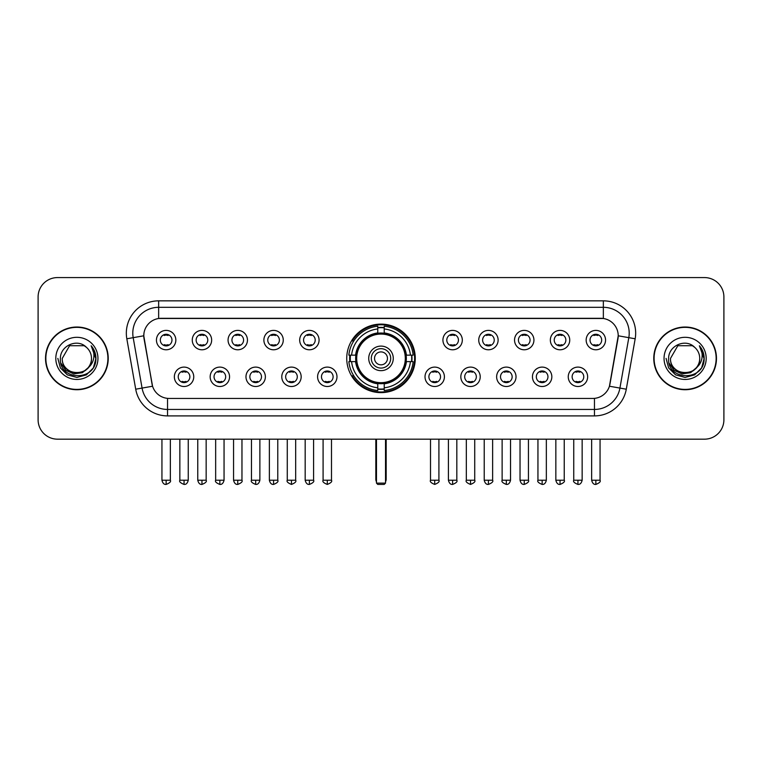 <?xml version="1.0" encoding="UTF-8"?>
<svg xmlns="http://www.w3.org/2000/svg" width="762" height="762" viewBox="0 0 762 762"><rect width="100%" height="100%" fill="white"/><g stroke="black" fill="none" stroke-linecap="round" stroke-linejoin="round"><path stroke-width="1.14" d="M346.739 358.378A34.261 34.261 0 0 0 381 392.63A34.261 34.261 0 0 0 415.261 358.378A34.261 34.261 0 0 0 381 324.117A34.261 34.261 0 0 0 346.739 358.378M229.553 376.799A9.696 9.696 0 0 1 219.856 386.496A9.696 9.696 0 0 1 210.16 376.799A9.696 9.696 0 0 1 219.856 367.103A9.696 9.696 0 0 1 229.553 376.799M214.046 376.799A5.82 5.82 0 0 0 219.856 382.619A5.82 5.82 0 0 0 225.676 376.799A5.82 5.82 0 0 0 219.856 370.98A5.82 5.82 0 0 0 214.046 376.799M265.367 376.799A9.696 9.696 0 0 1 255.67 386.496A9.696 9.696 0 0 1 245.974 376.799A9.696 9.696 0 0 1 255.67 367.103A9.696 9.696 0 0 1 265.367 376.799M249.85 376.799A5.82 5.82 0 0 0 255.67 382.619A5.82 5.82 0 0 0 261.49 376.799A5.82 5.82 0 0 0 255.67 370.98A5.82 5.82 0 0 0 249.85 376.799M301.171 376.799A9.696 9.696 0 0 1 291.475 386.496A9.696 9.696 0 0 1 281.778 376.799A9.696 9.696 0 0 1 291.475 367.103A9.696 9.696 0 0 1 301.171 376.799M285.664 376.799A5.82 5.82 0 0 0 291.475 382.619A5.82 5.82 0 0 0 297.294 376.799A5.82 5.82 0 0 0 291.475 370.98A5.82 5.82 0 0 0 285.664 376.799M336.985 376.799A9.696 9.696 0 0 1 327.289 386.496A9.696 9.696 0 0 1 317.592 376.799A9.696 9.696 0 0 1 327.289 367.103A9.696 9.696 0 0 1 336.985 376.799M321.469 376.799A5.82 5.82 0 0 0 327.289 382.619A5.82 5.82 0 0 0 333.108 376.799A5.82 5.82 0 0 0 327.289 370.98A5.82 5.82 0 0 0 321.469 376.799M444.408 376.799A9.696 9.696 0 0 1 434.711 386.496A9.696 9.696 0 0 1 425.015 376.799A9.696 9.696 0 0 1 434.711 367.103A9.696 9.696 0 0 1 444.408 376.799M428.892 376.799A5.82 5.82 0 0 0 434.711 382.619A5.82 5.82 0 0 0 440.531 376.799A5.82 5.82 0 0 0 434.711 370.98A5.82 5.82 0 0 0 428.892 376.799M480.222 376.799A9.696 9.696 0 0 1 470.525 386.496A9.696 9.696 0 0 1 460.829 376.799A9.696 9.696 0 0 1 470.525 367.103A9.696 9.696 0 0 1 480.222 376.799M464.706 376.799A5.82 5.82 0 0 0 470.525 382.619A5.82 5.82 0 0 0 476.336 376.799A5.82 5.82 0 0 0 470.525 370.98A5.82 5.82 0 0 0 464.706 376.799M516.026 376.799A9.696 9.696 0 0 1 506.33 386.496A9.696 9.696 0 0 1 496.633 376.799A9.696 9.696 0 0 1 506.33 367.103A9.696 9.696 0 0 1 516.026 376.799M500.51 376.799A5.82 5.82 0 0 0 506.33 382.619A5.82 5.82 0 0 0 512.15 376.799A5.82 5.82 0 0 0 506.33 370.98A5.82 5.82 0 0 0 500.51 376.799M551.84 376.799A9.696 9.696 0 0 1 542.144 386.496A9.696 9.696 0 0 1 532.447 376.799A9.696 9.696 0 0 1 542.144 367.103A9.696 9.696 0 0 1 551.84 376.799M536.324 376.799A5.82 5.82 0 0 0 542.144 382.619A5.82 5.82 0 0 0 547.954 376.799A5.82 5.82 0 0 0 542.144 370.98A5.82 5.82 0 0 0 536.324 376.799M587.645 376.799A9.696 9.696 0 0 1 577.948 386.496A9.696 9.696 0 0 1 568.252 376.799A9.696 9.696 0 0 1 577.948 367.103A9.696 9.696 0 0 1 587.645 376.799M572.129 376.799A5.82 5.82 0 0 0 577.948 382.619A5.82 5.82 0 0 0 583.768 376.799A5.82 5.82 0 0 0 577.948 370.98A5.82 5.82 0 0 0 572.129 376.799M193.748 376.799A9.696 9.696 0 0 1 184.052 386.496A9.696 9.696 0 0 1 174.355 376.799A9.696 9.696 0 0 1 184.052 367.103A9.696 9.696 0 0 1 193.748 376.799M178.232 376.799A5.82 5.82 0 0 0 184.052 382.619A5.82 5.82 0 0 0 189.871 376.799A5.82 5.82 0 0 0 184.052 370.98A5.82 5.82 0 0 0 178.232 376.799M211.655 340.081A9.696 9.696 0 0 1 201.959 349.777A9.696 9.696 0 0 1 192.262 340.081A9.696 9.696 0 0 1 201.959 330.394A9.696 9.696 0 0 1 211.655 340.081M196.139 340.081A5.82 5.82 0 0 0 201.959 345.9A5.82 5.82 0 0 0 207.769 340.081A5.82 5.82 0 0 0 201.959 334.27A5.82 5.82 0 0 0 196.139 340.081M247.46 340.081A9.696 9.696 0 0 1 237.763 349.777A9.696 9.696 0 0 1 228.067 340.081A9.696 9.696 0 0 1 237.763 330.394A9.696 9.696 0 0 1 247.46 340.081M231.943 340.081A5.82 5.82 0 0 0 237.763 345.9A5.82 5.82 0 0 0 243.583 340.081A5.82 5.82 0 0 0 237.763 334.27A5.82 5.82 0 0 0 231.943 340.081M283.264 340.081A9.696 9.696 0 0 1 273.577 349.777A9.696 9.696 0 0 1 263.881 340.081A9.696 9.696 0 0 1 273.577 330.394A9.696 9.696 0 0 1 283.264 340.081M267.757 340.081A5.82 5.82 0 0 0 273.577 345.9A5.82 5.82 0 0 0 279.387 340.081A5.82 5.82 0 0 0 273.577 334.27A5.82 5.82 0 0 0 267.757 340.081M319.078 340.081A9.696 9.696 0 0 1 309.382 349.777A9.696 9.696 0 0 1 299.685 340.081A9.696 9.696 0 0 1 309.382 330.394A9.696 9.696 0 0 1 319.078 340.081M303.562 340.081A5.82 5.82 0 0 0 309.382 345.9A5.82 5.82 0 0 0 315.201 340.081A5.82 5.82 0 0 0 309.382 334.27A5.82 5.82 0 0 0 303.562 340.081M462.315 340.081A9.696 9.696 0 0 1 452.618 349.777A9.696 9.696 0 0 1 442.922 340.081A9.696 9.696 0 0 1 452.618 330.394A9.696 9.696 0 0 1 462.315 340.081M446.799 340.081A5.82 5.82 0 0 0 452.618 345.9A5.82 5.82 0 0 0 458.438 340.081A5.82 5.82 0 0 0 452.618 334.27A5.82 5.82 0 0 0 446.799 340.081M498.119 340.081A9.696 9.696 0 0 1 488.423 349.777A9.696 9.696 0 0 1 478.736 340.081A9.696 9.696 0 0 1 488.423 330.394A9.696 9.696 0 0 1 498.119 340.081M482.613 340.081A5.82 5.82 0 0 0 488.423 345.9A5.82 5.82 0 0 0 494.243 340.081A5.82 5.82 0 0 0 488.423 334.27A5.82 5.82 0 0 0 482.613 340.081M533.933 340.081A9.696 9.696 0 0 1 524.237 349.777A9.696 9.696 0 0 1 514.541 340.081A9.696 9.696 0 0 1 524.237 330.394A9.696 9.696 0 0 1 533.933 340.081M518.417 340.081A5.82 5.82 0 0 0 524.237 345.9A5.82 5.82 0 0 0 530.057 340.081A5.82 5.82 0 0 0 524.237 334.27A5.82 5.82 0 0 0 518.417 340.081M569.738 340.081A9.696 9.696 0 0 1 560.041 349.777A9.696 9.696 0 0 1 550.345 340.081A9.696 9.696 0 0 1 560.041 330.394A9.696 9.696 0 0 1 569.738 340.081M554.231 340.081A5.82 5.82 0 0 0 560.041 345.9A5.82 5.82 0 0 0 565.861 340.081A5.82 5.82 0 0 0 560.041 334.27A5.82 5.82 0 0 0 554.231 340.081M605.552 340.081A9.696 9.696 0 0 1 595.855 349.777A9.696 9.696 0 0 1 586.159 340.081A9.696 9.696 0 0 1 595.855 330.394A9.696 9.696 0 0 1 605.552 340.081M590.036 340.081A5.82 5.82 0 0 0 595.855 345.9A5.82 5.82 0 0 0 601.675 340.081A5.82 5.82 0 0 0 595.855 334.27A5.82 5.82 0 0 0 590.036 340.081M175.841 340.081A9.696 9.696 0 0 1 166.145 349.777A9.696 9.696 0 0 1 156.448 340.081A9.696 9.696 0 0 1 166.145 330.394A9.696 9.696 0 0 1 175.841 340.081M160.325 340.081A5.82 5.82 0 0 0 166.145 345.9A5.82 5.82 0 0 0 171.964 340.081A5.82 5.82 0 0 0 166.145 334.27A5.82 5.82 0 0 0 160.325 340.081M135.712 389.201L126.825 338.785A32.318 32.318 0 0 1 158.648 300.847L603.352 300.847A32.318 32.318 0 0 1 635.175 338.785L626.288 389.201A32.318 32.318 0 0 1 594.465 415.9L167.535 415.9A32.318 32.318 0 0 1 135.712 389.201L152.562 386.229L144.047 338.785A17.45 17.45 0 0 1 161.23 318.306L600.77 318.306A17.45 17.45 0 0 1 617.953 338.785L609.971 384.029A17.45 17.45 0 0 1 592.788 398.45L169.212 398.45A17.45 17.45 0 0 1 152.029 384.029L143.78 335.794L133.188 337.661A25.851 25.851 0 0 1 158.648 307.315L603.352 307.315A25.851 25.851 0 0 1 628.812 337.661L619.925 388.077A25.851 25.851 0 0 1 594.465 409.442L167.535 409.442A25.851 25.851 0 0 1 142.075 388.077L133.188 337.661A25.851 25.851 0 0 1 132.798 333.165M349.815 361.607A31.347 31.347 0 0 1 349.815 355.149M45.529 358.378A31.347 31.347 0 0 0 76.886 389.725A31.347 31.347 0 0 0 108.233 358.378A31.347 31.347 0 0 0 76.886 327.031A31.347 31.347 0 0 0 45.529 358.378M653.767 358.378A31.347 31.347 0 0 0 685.114 389.725A31.347 31.347 0 0 0 716.471 358.378A31.347 31.347 0 0 0 685.114 327.031A31.347 31.347 0 0 0 653.767 358.378M158.648 300.847L158.648 318.497L603.352 318.497L603.352 300.847M143.78 335.756L143.97 333.165M592.788 398.45L169.212 398.45M635.175 338.785L618.22 335.794L609.438 386.229L626.288 389.201M609.971 384.029L609.867 384.581M152.133 384.581L152.029 384.029M723.9 296.97A19.393 19.393 0 0 0 704.507 277.578L57.493 277.578A19.393 19.393 0 0 0 38.1 296.97L38.1 419.786A19.393 19.393 0 0 0 57.493 439.169L704.507 439.169A19.393 19.393 0 0 0 723.9 419.786L723.9 296.97L723.9 419.786M38.1 296.97L38.1 419.786M704.507 277.578L57.493 277.578M57.493 439.169L704.507 439.169M107.909 358.378A31.023 31.023 0 0 0 76.886 327.355A31.023 31.023 0 0 0 45.853 358.378A31.023 31.023 0 0 0 76.886 389.401A31.023 31.023 0 0 0 107.909 358.378M89.011 366.979L82.41 372.685L73.771 373.894L65.818 370.294L60.846 363.112M91.488 358.378C92.383 377.219 61.379 377.219 62.274 358.378L69.58 345.729L84.182 345.729L86.449 347.339C77.486 337.947 60.227 345.681 60.389 358.378C58.75 380.924 95.307 381.514 95.898 359.474L95.936 358.378C95.879 353.587 94.288 349.377 91.154 345.757C93.535 349.663 94.374 353.873 93.669 358.378C92.983 362.207 91.126 365.341 88.078 367.76A14.611 14.611 0 0 0 91.488 358.378C92.383 377.219 61.379 377.219 62.274 358.378L69.58 345.729L84.182 345.729L86.449 347.339L84.182 345.729L69.58 345.729L62.274 358.378C61.379 377.219 92.383 377.219 91.488 358.378A14.611 14.611 0 0 0 86.449 347.339M88.078 367.76C80.324 378.247 61.512 371.542 62.274 358.378M55.807 358.378A21.069 21.069 0 0 0 76.886 379.447A21.069 21.069 0 0 0 97.955 358.378A21.069 21.069 0 0 0 76.886 337.309A21.069 21.069 0 0 0 55.807 358.378M91.154 345.757L95.926 358.931L95.04 352.606L95.926 358.931L95.04 352.606L95.926 358.931L91.297 345.919L95.926 358.931L91.297 345.919L95.936 358.378L93.383 367.903L86.411 374.875L76.886 377.428L67.361 374.875L60.379 367.903L57.836 358.378M91.297 345.919L95.926 358.94M716.147 358.378A31.023 31.023 0 0 0 685.114 327.355A31.023 31.023 0 0 0 654.091 358.378A31.023 31.023 0 0 0 685.114 389.401A31.023 31.023 0 0 0 716.147 358.378M697.24 366.979L690.648 372.685L682 373.894L674.046 370.294L669.084 363.112M699.726 358.378C700.621 377.219 669.617 377.219 670.512 358.378L677.818 345.729L692.42 345.729L694.687 347.339C685.724 337.947 668.464 345.681 668.626 358.378C666.979 380.924 703.545 381.514 704.136 359.474L704.164 358.378C704.117 353.587 702.516 349.377 699.383 345.757C701.773 349.663 702.612 353.873 701.907 358.378C701.221 362.207 699.354 365.341 696.316 367.76A14.611 14.611 0 0 0 699.726 358.378C700.621 377.219 669.617 377.219 670.512 358.378L677.818 345.729L692.42 345.729L694.687 347.339L692.42 345.729L677.818 345.729L670.512 358.378C669.617 377.219 700.621 377.219 699.726 358.378A14.611 14.611 0 0 0 694.687 347.339M696.316 367.76C688.553 378.247 669.75 371.542 670.512 358.378M664.045 358.378A21.069 21.069 0 0 0 685.114 379.447A21.069 21.069 0 0 0 706.193 358.378A21.069 21.069 0 0 0 685.114 337.309A21.069 21.069 0 0 0 664.045 358.378M699.383 345.757L704.164 358.931L703.269 352.606L704.164 358.931L703.269 352.606L704.164 358.931L699.526 345.919L704.164 358.931L699.526 345.919L704.164 358.378L701.621 367.903L694.639 374.875L685.114 377.428L675.589 374.875L668.617 367.903L666.064 358.378M699.526 345.919L704.164 358.94M406.127 361.607A25.337 25.337 0 0 0 384.229 333.242L384.229 333.242A25.337 25.337 0 0 0 355.873 361.607A25.337 25.337 0 0 0 406.127 361.607L406.127 361.607A25.337 25.337 0 0 1 384.229 383.505L384.229 387.801A29.604 29.604 0 0 0 410.423 361.607L413.156 361.607A32.318 32.318 0 0 1 384.229 390.535L384.229 387.801M350.472 361.607A30.699 30.699 0 0 1 350.472 355.149M384.229 327.841A30.699 30.699 0 0 0 377.771 327.841M411.528 355.149A30.699 30.699 0 0 1 411.528 361.607M410.423 355.149L413.156 355.149A32.318 32.318 0 0 0 384.229 326.222L384.229 332.937A25.641 25.641 0 0 1 406.432 355.149L410.423 355.149A29.604 29.604 0 0 0 384.229 328.946M351.577 361.607L348.844 361.607A32.318 32.318 0 0 0 377.771 390.535L377.771 383.81A25.641 25.641 0 0 1 355.568 361.607L351.577 361.607A29.604 29.604 0 0 0 377.771 387.801M410.423 361.607L406.432 361.607A25.641 25.641 0 0 1 384.229 383.81L384.229 383.505M355.873 361.607L355.873 361.607A25.337 25.337 0 0 0 377.771 383.505M384.229 388.906A30.699 30.699 0 0 1 377.771 388.906M377.771 328.946L377.771 326.222A32.318 32.318 0 0 0 348.844 355.149L355.568 355.149A25.641 25.641 0 0 1 377.771 332.937L377.771 328.946A29.604 29.604 0 0 0 351.577 355.149M405.308 358.378A24.308 24.308 0 0 1 381 382.676A24.308 24.308 0 0 1 356.692 358.378A24.308 24.308 0 0 1 381 334.07A24.308 24.308 0 0 1 405.308 358.378M393.278 358.378A12.278 12.278 0 0 0 381 346.1A12.278 12.278 0 0 0 368.722 358.378A12.278 12.278 0 0 0 381 370.656A12.278 12.278 0 0 0 393.278 358.378M390.696 358.378A9.696 9.696 0 0 0 381 348.682A9.696 9.696 0 0 0 371.304 358.378A9.696 9.696 0 0 0 381 368.075A9.696 9.696 0 0 0 390.696 358.378M387.467 358.378A6.467 6.467 0 0 1 381 364.836A6.467 6.467 0 0 1 374.533 358.378A6.467 6.467 0 0 1 381 351.911A6.467 6.467 0 0 1 387.467 358.378A6.467 6.467 0 0 1 381 364.836A6.467 6.467 0 0 1 374.533 358.378A6.467 6.467 0 0 1 381 351.911A6.467 6.467 0 0 1 387.467 358.378M353.797 340.928L352.273 340.928A33.614 33.614 0 0 1 414.614 358.378A33.614 33.614 0 0 1 352.273 375.828L353.797 375.828M376.476 439.169L376.476 483.127L385.524 483.127L385.524 439.169M376.476 483.127L377.771 484.422L384.229 484.422L385.524 483.127M164.211 345.567L164.211 344.653A4.963 4.963 0 0 0 168.088 344.653L168.088 345.567M168.088 334.604L168.088 335.518A4.963 4.963 0 0 0 164.211 335.518L164.211 334.604M200.015 345.567L200.015 344.653A4.963 4.963 0 0 0 203.892 344.653L203.892 345.567M203.892 334.604L203.892 335.518A4.963 4.963 0 0 0 200.015 335.518L200.015 334.604M235.829 345.567L235.829 344.653A4.963 4.963 0 0 0 239.706 344.653L239.706 345.567M239.706 334.604L239.706 335.518A4.963 4.963 0 0 0 235.829 335.518L235.829 334.604M271.634 345.567L271.634 344.653A4.963 4.963 0 0 0 275.511 344.653L275.511 345.567M275.511 334.604L275.511 335.518A4.963 4.963 0 0 0 271.634 335.518L271.634 334.604M307.438 345.567L307.438 344.653A4.963 4.963 0 0 0 311.325 344.653L311.325 345.567M311.325 334.604L311.325 335.518A4.963 4.963 0 0 0 307.438 335.518L307.438 334.604M450.675 345.567L450.675 344.653A4.963 4.963 0 0 0 454.562 344.653L454.562 345.567M454.562 334.604L454.562 335.518A4.963 4.963 0 0 0 450.675 335.518L450.675 334.604M486.489 345.567L486.489 344.653A4.963 4.963 0 0 0 490.366 344.653L490.366 345.567M490.366 334.604L490.366 335.518A4.963 4.963 0 0 0 486.489 335.518L486.489 334.604M522.294 345.567L522.294 344.653A4.963 4.963 0 0 0 526.171 344.653L526.171 345.567M526.171 334.604L526.171 335.518A4.963 4.963 0 0 0 522.294 335.518L522.294 334.604M558.108 345.567L558.108 344.653A4.963 4.963 0 0 0 561.985 344.653L561.985 345.567M561.985 334.604L561.985 335.518A4.963 4.963 0 0 0 558.108 335.518L558.108 334.604M593.912 345.567L593.912 344.653A4.963 4.963 0 0 0 597.789 344.653L597.789 345.567M597.789 334.604L597.789 335.518A4.963 4.963 0 0 0 593.912 335.518L593.912 334.604M182.108 382.286L182.108 381.362A4.963 4.963 0 0 0 185.985 381.362L185.985 382.286M185.985 371.313L185.985 372.237A4.963 4.963 0 0 0 182.108 372.237L182.108 371.313M217.922 382.286L217.922 381.362A4.963 4.963 0 0 0 221.799 381.362L221.799 382.286M221.799 371.313L221.799 372.237A4.963 4.963 0 0 0 217.922 372.237L217.922 371.313M253.727 382.286L253.727 381.362A4.963 4.963 0 0 0 257.604 381.362L257.604 382.286M257.604 371.313L257.604 372.237A4.963 4.963 0 0 0 253.727 372.237L253.727 371.313M289.541 382.286L289.541 381.362A4.963 4.963 0 0 0 293.418 381.362L293.418 382.286M293.418 371.313L293.418 372.237A4.963 4.963 0 0 0 289.541 372.237L289.541 371.313M325.345 382.286L325.345 381.362A4.963 4.963 0 0 0 329.222 381.362L329.222 382.286M329.222 371.313L329.222 372.237A4.963 4.963 0 0 0 325.345 372.237L325.345 371.313M432.778 382.286L432.778 381.362A4.963 4.963 0 0 0 436.655 381.362L436.655 382.286M436.655 371.313L436.655 372.237A4.963 4.963 0 0 0 432.778 372.237L432.778 371.313M468.582 382.286L468.582 381.362A4.963 4.963 0 0 0 472.459 381.362L472.459 382.286M472.459 371.313L472.459 372.237A4.963 4.963 0 0 0 468.582 372.237L468.582 371.313M504.396 382.286L504.396 381.362A4.963 4.963 0 0 0 508.273 381.362L508.273 382.286M508.273 371.313L508.273 372.237A4.963 4.963 0 0 0 504.396 372.237L504.396 371.313M540.201 382.286L540.201 381.362A4.963 4.963 0 0 0 544.078 381.362L544.078 382.286M544.078 371.313L544.078 372.237A4.963 4.963 0 0 0 540.201 372.237L540.201 371.313M576.015 382.286L576.015 381.362A4.963 4.963 0 0 0 579.892 381.362L579.892 382.286M579.892 371.313L579.892 372.237A4.963 4.963 0 0 0 576.015 372.237L576.015 371.313M594.465 398.374L594.465 415.9M167.535 415.9L167.535 398.374M126.825 338.785L133.188 337.661M375.828 439.169L375.828 479.25L376.476 479.25M381 364.836A6.467 6.467 0 0 1 374.533 358.378A6.467 6.467 0 0 1 381 351.911M385.524 479.25L386.172 479.25L386.172 439.169M377.771 389.201A30.994 30.994 0 0 0 384.229 389.201M411.823 361.607A30.994 30.994 0 0 0 411.823 355.149M384.229 327.555A30.994 30.994 0 0 0 377.771 327.555M166.145 480.222L161.944 480.222C162.677 483.213 164.078 484.613 166.145 484.422L166.145 480.222L170.345 480.222L170.345 439.169M201.959 480.222L197.758 480.222C198.491 483.213 199.892 484.613 201.959 484.422L201.959 480.222L206.159 480.222L206.159 439.169M237.763 480.222L233.563 480.222C234.296 483.213 235.696 484.613 237.763 484.422L237.763 480.222L241.964 480.222L241.964 439.169M273.577 480.222L269.367 480.222C270.1 483.213 271.51 484.613 273.577 484.422L273.577 480.222L277.778 480.222L277.778 439.169M309.382 480.222L305.181 480.222C305.914 483.213 307.315 484.613 309.382 484.422L309.382 480.222L313.582 480.222L313.582 439.169M452.618 480.222L448.418 480.222C449.151 483.213 450.552 484.613 452.618 484.422L452.618 480.222L456.819 480.222L456.819 439.169M488.423 480.222L484.222 480.222C484.956 483.213 486.356 484.613 488.423 484.422L488.423 480.222L492.633 480.222L492.633 439.169M524.237 480.222L520.036 480.222C520.77 483.213 522.17 484.613 524.237 484.422L524.237 480.222L528.437 480.222L528.437 439.169M560.041 480.222L555.841 480.222C556.574 483.213 557.974 484.613 560.041 484.422L560.041 480.222L564.242 480.222L564.242 439.169M595.855 480.222L591.655 480.222C592.388 483.213 593.788 484.613 595.855 484.422L595.855 480.222L600.056 480.222L600.056 439.169M184.052 480.222L179.851 480.222C178.994 481.565 180.394 482.965 184.052 484.422L184.052 480.222L188.252 480.222L188.252 439.169M219.856 480.222L215.656 480.222C214.808 481.565 216.208 482.965 219.856 484.422L219.856 480.222L224.057 480.222L224.057 439.169M255.67 480.222L251.47 480.222C250.612 481.565 252.012 482.965 255.67 484.422L255.67 480.222L259.871 480.222L259.871 439.169M291.475 480.222L287.274 480.222C286.426 481.565 287.826 482.965 291.475 484.422L291.475 480.222L295.675 480.222L295.675 439.169M327.289 480.222L323.088 480.222C322.231 481.565 323.631 482.965 327.289 484.422L327.289 480.222L331.489 480.222L331.489 439.169M434.711 480.222L430.511 480.222C429.663 481.565 431.063 482.965 434.711 484.422L434.711 480.222L438.912 480.222L438.912 439.169M470.525 480.222L466.325 480.222C465.468 481.565 466.868 482.965 470.525 484.422L470.525 480.222L474.726 480.222L474.726 439.169M506.33 480.222L502.129 480.222C501.282 481.565 502.682 482.965 506.33 484.422L506.33 480.222L510.53 480.222L510.53 439.169M542.144 480.222L537.943 480.222C537.086 481.565 538.486 482.965 542.144 484.422L542.144 480.222L546.344 480.222L546.344 439.169M577.948 480.222L573.748 480.222C572.9 481.565 574.3 482.965 577.948 484.422L577.948 480.222L582.149 480.222L582.149 439.169M375.828 479.25A5.172 5.172 0 0 0 376.476 481.755M385.524 481.755A5.172 5.172 0 0 0 386.172 479.25M161.944 480.222L161.944 439.169M170.345 480.222C171.202 481.565 169.802 482.965 166.145 484.422M197.758 480.222L197.758 439.169M206.159 480.222C207.007 481.565 205.607 482.965 201.959 484.422M233.563 480.222L233.563 439.169M241.964 480.222C242.821 481.565 241.421 482.965 237.763 484.422M269.367 480.222L269.367 439.169M277.778 480.222C278.625 481.565 277.225 482.965 273.577 484.422M305.181 480.222L305.181 439.169M313.582 480.222C314.439 481.565 313.039 482.965 309.382 484.422M448.418 480.222L448.418 439.169M456.819 480.222C457.676 481.565 456.276 482.965 452.618 484.422M484.222 480.222L484.222 439.169M492.633 480.222C493.481 481.565 492.081 482.965 488.423 484.422M520.036 480.222L520.036 439.169M528.437 480.222C529.285 481.565 527.885 482.965 524.237 484.422M555.841 480.222L555.841 439.169M564.242 480.222C565.099 481.565 563.699 482.965 560.041 484.422M591.655 480.222L591.655 439.169M600.056 480.222C600.904 481.565 599.504 482.965 595.855 484.422M179.851 480.222L179.851 439.169M188.252 480.222C187.519 483.213 186.119 484.613 184.052 484.422M215.656 480.222L215.656 439.169M224.057 480.222C223.323 483.213 221.923 484.613 219.856 484.422M251.47 480.222L251.47 439.169M259.871 480.222C259.137 483.213 257.737 484.613 255.67 484.422M287.274 480.222L287.274 439.169M295.675 480.222C296.532 481.565 295.132 482.965 291.475 484.422M323.088 480.222L323.088 439.169M331.489 480.222C332.337 481.565 330.937 482.965 327.289 484.422M430.511 480.222L430.511 439.169M438.912 480.222C439.769 481.565 438.369 482.965 434.711 484.422M466.325 480.222L466.325 439.169M474.726 480.222C475.574 481.565 474.174 482.965 470.525 484.422M502.129 480.222L502.129 439.169M510.53 480.222C509.797 483.213 508.397 484.613 506.33 484.422M537.943 480.222L537.943 439.169M546.344 480.222C545.611 483.213 544.211 484.613 542.144 484.422M573.748 480.222L573.748 439.169M582.149 480.222C581.416 483.213 580.015 484.613 577.948 484.422"/></g></svg>
